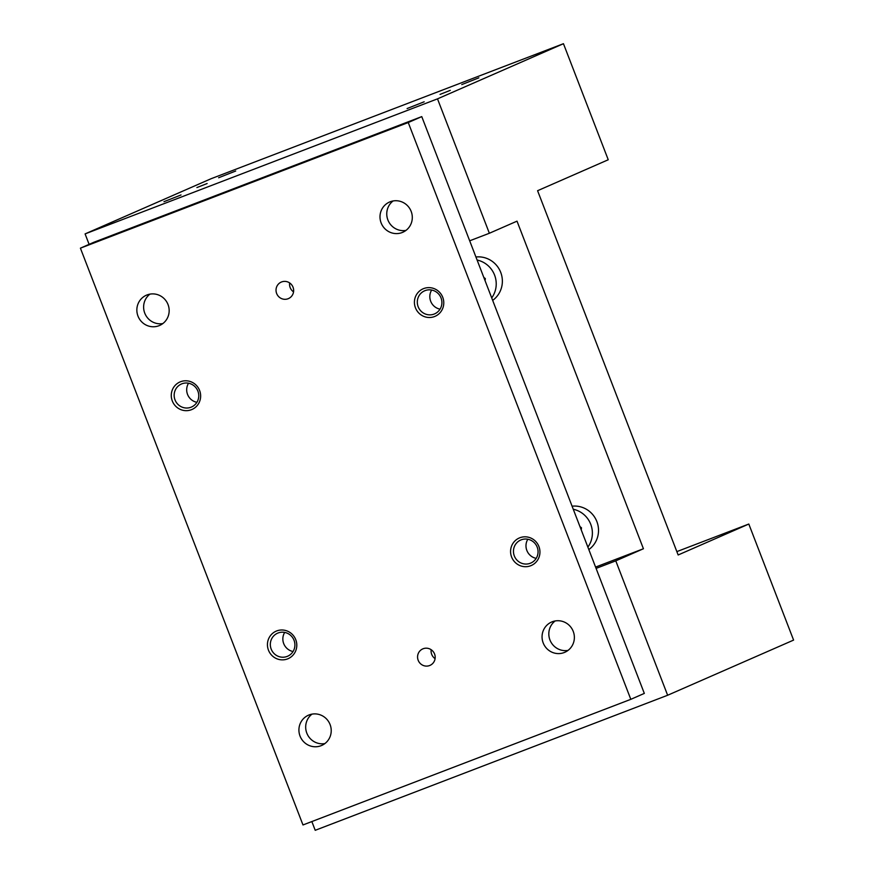 <?xml version="1.0" encoding="UTF-8"?>
<svg xmlns="http://www.w3.org/2000/svg" width="874" height="874" viewBox="0 0 874 874"><rect width="100%" height="100%" fill="white"/><g stroke="black" fill="none" stroke-linecap="round" stroke-linejoin="round"><path stroke-width="1.31" d="M615.777 560.857L667.638 695.256L793.592 640.096L748.81 524.039L678.148 554.979L537.586 190.707L608.238 159.756L563.457 43.7L437.503 98.86L489.364 233.26L517.015 221.155L643.428 548.752L615.777 560.857L596.09 568.406M643.428 548.752L595.576 567.084M483.77 277.32L485.343 278.62L485.048 280.641M667.638 695.256L315.219 830.3L311.843 821.56M563.457 43.7L211.038 178.744L85.084 233.904L89.115 244.349M748.81 524.039L676.847 551.614M492.663 300.383A24.013 23.401 -113.7 0 0 500.726 272.393A24.013 23.401 -113.7 0 0 475.926 256.989M588.825 549.582A24.013 23.401 -113.7 0 0 596.876 521.592A24.013 23.401 -113.7 0 0 572.077 506.188M489.364 233.26L469.677 240.809M437.503 98.86L85.084 233.904M478.854 77.841L461.778 84.581L478.854 77.841M424.174 101.788L407.098 108.54L424.174 101.788M235.707 171.009L218.642 177.75L235.707 171.009M181.027 194.957L163.962 201.697L181.027 194.957M450.285 90.35L440.037 94.403L450.285 90.35M207.138 183.518L196.901 187.56L207.138 183.518M573.257 509.247A24.013 23.401 66.3 0 1 587.874 547.113M579.921 526.519L581.494 527.82L581.21 529.841M477.106 260.048A24.013 23.401 66.3 0 1 491.712 297.914M630.809 699.331L644.324 693.41L421.76 116.613L93.933 242.24L80.408 248.161L302.983 824.958L630.809 699.331L408.245 122.535L80.408 248.161M431.177 649.721A9.002 8.773 -113.7 0 0 435.088 658.646M293.555 291.85A9.002 8.773 66.3 0 1 289.644 282.925M408.245 122.535L421.76 116.613M196.901 402.324A12.575 12.247 66.3 0 1 188.533 383.216M293.063 651.523A12.575 12.247 66.3 0 1 284.695 632.415M440.048 309.156A12.575 12.247 66.3 0 1 431.669 290.048M536.199 558.355A12.575 12.247 66.3 0 1 527.83 539.247M190.98 407.24A12.575 12.247 -113.7 0 0 197.677 390.602A12.575 12.247 -113.7 0 0 181.421 384.003A12.575 12.247 -113.7 0 0 175.128 400.161A12.575 12.247 -113.7 0 0 190.98 407.24M191.362 409.731A15.011 14.629 66.3 0 1 171.424 393.267A15.011 14.629 66.3 0 1 195.088 384.199A15.011 14.629 66.3 0 1 191.362 409.731M278.096 632.984A12.575 12.247 66.3 0 1 293.948 640.063A12.575 12.247 66.3 0 1 287.655 656.221A12.575 12.247 66.3 0 1 271.399 649.622A12.575 12.247 66.3 0 1 278.096 632.984M276.719 630.93A15.011 14.629 -113.7 0 0 272.994 656.461A15.011 14.629 -113.7 0 0 296.647 647.394A15.011 14.629 -113.7 0 0 276.719 630.93M434.127 314.072A12.575 12.247 66.3 0 1 418.264 306.993A12.575 12.247 66.3 0 1 424.556 290.834A12.575 12.247 66.3 0 1 440.824 297.433A12.575 12.247 66.3 0 1 434.127 314.072M434.498 316.563A15.011 14.629 -113.7 0 0 438.224 291.031A15.011 14.629 -113.7 0 0 414.571 300.099A15.011 14.629 -113.7 0 0 434.498 316.563M521.232 539.815A12.575 12.247 -113.7 0 0 514.535 556.454A12.575 12.247 -113.7 0 0 530.802 563.053A12.575 12.247 -113.7 0 0 537.095 546.895A12.575 12.247 -113.7 0 0 521.232 539.815M519.855 537.761A15.011 14.629 66.3 0 1 539.793 554.225A15.011 14.629 66.3 0 1 516.13 563.293A15.011 14.629 66.3 0 1 519.855 537.761M288.081 298.744A9.002 8.773 -113.7 0 0 292.877 286.825A9.002 8.773 -113.7 0 0 281.231 282.094A9.002 8.773 -113.7 0 0 276.719 293.675A9.002 8.773 -113.7 0 0 288.081 298.744M423.136 648.748A9.002 8.773 66.3 0 1 434.498 653.818A9.002 8.773 66.3 0 1 429.986 665.387A9.002 8.773 66.3 0 1 418.34 660.668A9.002 8.773 66.3 0 1 423.136 648.748M393.082 200.965A16.508 16.093 -113.7 0 0 405.973 230.397M390.208 201.763A16.508 16.093 66.3 0 1 411.031 211.06A16.508 16.093 66.3 0 1 402.772 232.287A16.508 16.093 66.3 0 1 381.414 223.613A16.508 16.093 66.3 0 1 390.208 201.763M568.034 650.398A16.508 16.093 66.3 0 1 555.143 620.966M564.156 652.561A16.508 16.093 -113.7 0 0 572.951 630.7A16.508 16.093 -113.7 0 0 551.592 622.037A16.508 16.093 -113.7 0 0 543.322 643.264A16.508 16.093 -113.7 0 0 564.156 652.561M162.837 323.566A16.508 16.093 66.3 0 1 149.946 294.134M147.061 294.931A16.508 16.093 -113.7 0 0 138.267 316.781A16.508 16.093 -113.7 0 0 159.625 325.456A16.508 16.093 -113.7 0 0 167.895 304.218A16.508 16.093 -113.7 0 0 147.061 294.931M312.007 714.134A16.508 16.093 -113.7 0 0 324.899 743.566M321.009 745.73A16.508 16.093 66.3 0 1 300.186 736.432A16.508 16.093 66.3 0 1 308.446 715.205A16.508 16.093 66.3 0 1 329.804 723.869A16.508 16.093 66.3 0 1 321.009 745.73"/></g></svg>
